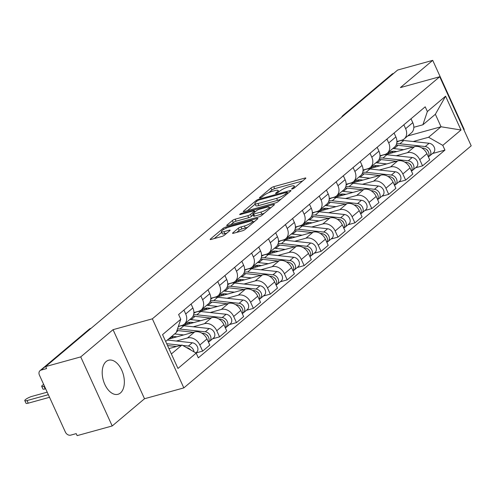 <?xml version="1.0" encoding="UTF-8"?>
<svg xmlns="http://www.w3.org/2000/svg" width="496" height="496" viewBox="0 0 496 496"><rect width="100%" height="100%" fill="white"/><g stroke="black" fill="none" stroke-linecap="round" stroke-linejoin="round"><path stroke-width="0.74" d="M292.287 188.995A1.556 0.329 -24.5 0 0 294.246 188.027L305.555 178.504A2.22 0.471 -24.5 0 0 305.846 178.058A2.22 0.471 -24.5 0 0 304.885 178.083L273.742 186.676A2.22 0.471 -24.5 0 0 270.946 188.046L259.637 197.575A1.556 0.329 -24.5 0 0 259.433 197.885A1.556 0.329 -24.5 0 0 260.102 197.867A1.556 0.329 -24.5 0 0 262.062 196.906L263.525 195.672A7.111 1.5 -24.5 0 1 272.465 191.276L275.063 190.563A7.111 1.5 -24.5 0 1 278.126 190.483A7.111 1.5 -24.5 0 1 277.19 191.902L275.726 193.136A1.556 0.329 -24.5 0 0 275.522 193.446A1.556 0.329 -24.5 0 0 276.198 193.428A1.556 0.329 -24.5 0 0 278.151 192.467L279.614 191.233A7.111 1.5 -24.5 0 1 288.56 186.837L291.152 186.124A7.111 1.5 -24.5 0 1 294.215 186.043A7.111 1.5 -24.5 0 1 293.285 187.463L291.822 188.697A1.556 0.329 -24.5 0 0 291.617 189.007A1.556 0.329 -24.5 0 0 292.287 188.995M120.429 392.975A17.658 10.41 74.6 0 0 122.605 372.279A17.658 10.41 74.6 0 0 108.581 360.245A17.658 10.41 74.6 0 0 106.113 361.565A17.658 10.41 74.6 0 0 103.943 382.261A17.658 10.41 74.6 0 0 117.967 394.295A17.658 10.41 74.6 0 0 120.429 392.975M232.841 232.847A2.22 0.471 -24.5 0 0 232.55 233.287A2.22 0.471 -24.5 0 0 233.504 233.263L242.246 230.857A2.22 0.471 -24.5 0 0 245.036 229.481L257.598 218.897A2.22 0.471 -24.5 0 0 257.889 218.457A2.22 0.471 -24.5 0 0 256.934 218.482L225.792 227.069A2.22 0.471 -24.5 0 0 222.995 228.445L210.434 239.022A2.22 0.471 -24.5 0 0 210.143 239.469A2.22 0.471 -24.5 0 0 211.098 239.444L221.656 236.53A2.22 0.471 -24.5 0 0 224.446 235.16L229.822 230.634A2.22 0.471 -24.5 0 0 230.119 230.187A2.22 0.471 -24.5 0 0 229.158 230.212L223.925 231.657A5.946 1.259 -24.5 0 1 221.365 231.719A5.946 1.259 -24.5 0 1 223.894 229.332A5.946 1.259 -24.5 0 1 229.617 226.858L250.12 221.204A5.946 1.259 -24.5 0 1 252.687 221.135A5.946 1.259 -24.5 0 1 250.151 223.529A5.946 1.259 -24.5 0 1 244.429 226.002L241.013 226.945A2.22 0.471 -24.5 0 0 238.216 228.315L232.841 232.847L233.077 233.362M152.353 318.829L113.045 329.673L80.73 356.897L45.651 366.575L397.649 70.035L432.729 60.363L400.415 87.587L439.723 76.744L152.353 318.829L183.83 387.897L471.2 145.812L439.723 76.744M275.348 202.969A2.22 0.471 -24.5 0 0 278.144 201.593L290.706 191.01A2.22 0.471 -24.5 0 0 290.997 190.569A2.22 0.471 -24.5 0 0 290.036 190.594L258.893 199.181A2.22 0.471 -24.5 0 0 256.097 200.558L243.536 211.135A2.22 0.471 -24.5 0 0 243.245 211.581A2.22 0.471 -24.5 0 0 244.206 211.556L275.348 202.969M274.152 204.953L261.59 215.537A2.22 0.471 -24.5 0 1 258.794 216.913L227.652 225.5A2.22 0.471 -24.5 0 1 226.697 225.525A2.22 0.471 -24.5 0 1 226.988 225.079L232.364 220.553A2.22 0.471 -24.5 0 1 235.154 219.176L247.789 215.698A2.22 0.471 -24.5 0 0 250.579 214.322L254.15 211.315A2.22 0.471 -24.5 0 0 254.442 210.874A2.22 0.471 -24.5 0 0 253.481 210.899L240.331 214.526A1.556 0.329 -24.5 0 1 239.661 214.545A1.556 0.329 -24.5 0 1 240.324 213.919A1.556 0.329 -24.5 0 1 241.819 213.268L273.488 204.538A2.22 0.471 -24.5 0 1 274.443 204.513A2.22 0.471 -24.5 0 1 274.152 204.953M80.73 356.897L112.201 425.965L77.122 435.637L76.204 433.622L70.742 435.135A4.526 3.528 -130.1 0 1 65.379 432.078L39.413 375.094A4.526 3.528 -130.1 0 1 40.021 370.661L89.144 329.276A4.526 3.528 49.9 0 1 90.229 328.712L41.1 370.097A4.526 3.528 -130.1 0 0 40.021 370.661M463.865 129.716L464.206 129.425L432.729 60.363M112.201 425.965L144.516 398.741L183.83 387.897M45.651 366.575L46.568 368.584L41.1 370.097M344.528 114.793L343.982 114.942A4.526 3.528 49.9 0 0 342.897 115.506L392.026 74.121A4.526 3.528 49.9 0 1 393.105 73.557L343.982 114.942A4.526 2.672 74.6 0 0 343.368 115.766M393.65 73.408L393.105 73.557M403.849 124.8L405.629 128.706A10.416 8.116 49.9 0 1 404.228 138.905L411.389 132.878A10.416 8.116 -130.1 0 0 412.784 122.673L411.004 118.773M396.248 155.769L407.427 152.687A10.416 8.116 49.9 0 1 419.759 159.712L426.92 153.686A10.416 8.116 -130.1 0 0 414.588 146.661L385.485 154.684M380.829 155.967L379.973 156.203M426.92 153.686L429.716 159.824L422.561 165.856L415.605 167.772M404.228 138.905A10.416 8.116 49.9 0 1 401.741 140.201L396.899 141.54M419.759 159.712L422.561 165.856M386.93 139.054L388.709 142.953A10.416 8.116 49.9 0 1 387.314 153.159L394.469 147.126A10.416 8.116 -130.1 0 0 395.87 136.927L394.091 133.021M398.691 182.026L405.641 180.104L412.796 174.077L410 167.933A10.416 8.116 -130.1 0 0 397.668 160.909L368.571 168.938M363.909 170.221L363.053 170.457M387.314 153.159A10.416 8.116 49.9 0 1 384.822 154.454L379.986 155.787M379.335 170.023L390.513 166.941A10.416 8.116 49.9 0 1 402.845 173.966L405.641 180.104M370.016 153.301L371.795 157.207A10.416 8.116 49.9 0 1 370.394 167.406L377.549 161.38A10.416 8.116 -130.1 0 0 378.95 151.175L377.171 147.275M381.771 196.273L388.721 194.358L395.882 188.325L393.08 182.187A10.416 8.116 -130.1 0 0 380.754 175.162L351.652 183.185M346.995 184.469L346.134 184.71M370.394 167.406A10.416 8.116 49.9 0 1 367.908 168.708L363.066 170.041M362.415 184.276L373.593 181.189A10.416 8.116 49.9 0 1 385.925 188.213L388.721 194.358M353.096 167.555L354.876 171.461A10.416 8.116 49.9 0 1 353.481 181.66L360.635 175.627A10.416 8.116 -130.1 0 0 362.037 165.428L360.257 161.522M364.851 210.527L371.808 208.611L378.963 202.579L376.166 196.441A10.416 8.116 -130.1 0 0 363.835 189.41L334.738 197.439M330.076 198.722L329.22 198.958M353.481 181.66A10.416 8.116 49.9 0 1 350.988 182.956L346.152 184.295M345.501 198.524L356.68 195.443A10.416 8.116 49.9 0 1 369.012 202.467L371.808 208.611M336.183 181.803L337.962 185.709A10.416 8.116 49.9 0 1 336.561 195.908L343.716 189.881A10.416 8.116 -130.1 0 0 345.117 179.682L343.337 175.776M347.938 224.775L354.888 222.859L362.049 216.833L359.247 210.688A10.416 8.116 -130.1 0 0 346.921 203.664L317.818 211.687M313.162 212.976L312.3 213.212M336.561 195.908A10.416 8.116 49.9 0 1 334.075 197.21L329.232 198.543M328.581 212.778L339.76 209.69A10.416 8.116 49.9 0 1 352.092 216.721L354.888 222.859M319.263 196.056L321.042 199.962A10.416 8.116 49.9 0 1 319.641 210.161L326.802 204.135A10.416 8.116 -130.1 0 0 328.203 193.93L326.424 190.03M331.018 239.029L337.974 237.113L345.129 231.08L342.333 224.942A10.416 8.116 -130.1 0 0 330.001 217.911L300.905 225.94M296.242 227.224L295.387 227.459M319.641 210.161A10.416 8.116 49.9 0 1 317.155 211.457L312.319 212.796M311.668 227.025L322.846 223.944A10.416 8.116 49.9 0 1 335.172 230.969L337.974 237.113M302.349 210.31L304.129 214.21A10.416 8.116 49.9 0 1 302.727 224.415L309.882 218.383A10.416 8.116 -130.1 0 0 311.283 208.184L309.504 204.278M314.104 253.282L321.055 251.36L328.216 245.334L325.413 239.19A10.416 8.116 -130.1 0 0 313.088 232.165L283.985 240.194M279.329 241.478L278.467 241.713M302.727 224.415A10.416 8.116 49.9 0 1 300.241 225.711L295.399 227.044M294.748 241.279L305.927 238.198A10.416 8.116 49.9 0 1 318.258 245.222L321.055 251.36M285.429 224.558L287.209 228.464A10.416 8.116 49.9 0 1 285.808 238.663L292.969 232.636A10.416 8.116 -130.1 0 0 294.364 222.431L292.584 218.531M297.185 267.53L304.141 265.614L311.296 259.582L308.5 253.444A10.416 8.116 -130.1 0 0 296.168 246.419L267.071 254.442M262.409 255.725L261.553 255.967M285.808 238.663A10.416 8.116 49.9 0 1 283.321 239.965L278.479 241.298M277.834 255.527L289.013 252.445A10.416 8.116 49.9 0 1 301.339 259.47L304.141 265.614M268.516 238.812L270.289 242.711A10.416 8.116 49.9 0 1 268.894 252.917L276.049 246.884A10.416 8.116 -130.1 0 0 277.45 236.685L275.671 232.779M280.271 281.784L287.221 279.862L294.382 273.835L291.58 267.691A10.416 8.116 -130.1 0 0 279.248 260.667L250.151 268.696M245.495 269.979L244.633 270.215M268.894 252.917A10.416 8.116 49.9 0 1 266.402 254.212L261.566 255.545M260.915 269.781L272.093 266.699A10.416 8.116 49.9 0 1 284.425 273.724L287.221 279.862M251.596 253.059L253.375 256.965A10.416 8.116 49.9 0 1 251.974 267.164L259.135 261.138A10.416 8.116 -130.1 0 0 260.53 250.939L258.751 247.033M263.351 296.031L270.308 294.116L277.462 288.089L274.666 281.945A10.416 8.116 -130.1 0 0 262.334 274.92L233.232 282.943M228.575 284.233L227.72 284.468M251.974 267.164A10.416 8.116 49.9 0 1 249.488 268.466L244.646 269.799M243.995 284.034L255.18 280.947A10.416 8.116 49.9 0 1 267.505 287.978L270.308 294.116M234.676 267.313L236.456 271.219A10.416 8.116 49.9 0 1 235.061 281.418L242.215 275.392A10.416 8.116 -130.1 0 0 243.617 265.186L241.837 261.287M246.438 310.285L253.388 308.369L260.543 302.337L257.746 296.199A10.416 8.116 -130.1 0 0 245.415 289.168L216.318 297.197M211.656 298.48L210.8 298.716M235.061 281.418A10.416 8.116 49.9 0 1 232.568 282.714L227.732 284.053M227.081 298.282L238.26 295.201A10.416 8.116 49.9 0 1 250.592 302.225L253.388 308.369M217.763 281.567L219.542 285.467A10.416 8.116 49.9 0 1 218.141 295.672L225.302 289.639A10.416 8.116 -130.1 0 0 226.697 279.44L224.917 275.534M229.518 324.539L236.474 322.617L243.629 316.591L240.833 310.446A10.416 8.116 -130.1 0 0 228.501 303.422L199.398 311.451M194.742 312.734L193.886 312.97M218.141 295.672A10.416 8.116 49.9 0 1 215.655 296.968L210.812 298.301M210.161 312.536L221.34 309.448A10.416 8.116 49.9 0 1 233.672 316.479L236.474 322.617M200.843 295.814L202.622 299.72A10.416 8.116 49.9 0 1 201.227 309.919L208.382 303.893A10.416 8.116 -130.1 0 0 209.783 293.688L208.004 289.788M212.604 338.787L219.554 336.871L226.709 330.838L223.913 324.7A10.416 8.116 -130.1 0 0 211.581 317.676L182.485 325.698M201.227 309.919A10.416 8.116 49.9 0 1 198.735 311.221L193.899 312.554M193.248 326.783L204.426 323.702A10.416 8.116 49.9 0 1 216.758 330.727L219.554 336.871M183.929 310.068L185.709 313.968A10.416 8.116 49.9 0 1 184.307 324.173L191.462 318.141A10.416 8.116 -130.1 0 0 192.863 307.942L191.084 304.036M195.945 352.966L202.635 351.118L209.796 345.092L206.993 338.948A10.416 8.116 -130.1 0 0 194.668 331.923L168.404 339.165M184.307 324.173A10.416 8.116 49.9 0 1 181.821 325.469L178.349 326.424M176.328 341.037L187.507 337.956A10.416 8.116 49.9 0 1 199.838 344.98L202.635 351.118M413.168 141.521L428.575 137.268L441.049 126.765L435.358 114.278L422.89 124.787L413.819 127.286M407.737 135.954L441.049 126.765L461.001 130.014L442.785 145.365L428.575 137.268M422.89 124.787L427.366 111.538L445.588 96.187L461.001 130.014M171.362 353.952L181.982 345.011L196.187 353.102L198.344 357.833L444.943 150.096L442.785 145.365M196.187 353.102L177.965 368.454L162.552 334.626L180.767 319.275L176.291 332.525L165.67 341.471M427.366 111.538L425.208 106.807L178.616 314.545L180.767 319.275M113.045 329.673L144.516 398.741M181.982 345.011L168.925 348.607M432.524 153.524L444.943 150.096M445.588 96.187L435.358 114.278M302.616 180.978L274.66 188.685A2.22 0.471 -24.5 0 0 271.864 190.061L268.863 192.584M255.13 204.16L247.392 210.676M287.11 192.665A1.556 0.329 -24.5 0 0 287.314 192.355A1.556 0.329 -24.5 0 0 286.645 192.374L259.303 199.913A1.556 0.329 -24.5 0 0 257.35 200.874L255.806 202.176A7.111 1.5 -24.5 0 0 254.87 203.596A7.111 1.5 -24.5 0 0 257.939 203.515L276.625 198.363A7.111 1.5 -24.5 0 0 285.566 193.967L287.11 192.665L287.562 193.657M254.87 203.596L255.787 205.611A7.111 1.5 -24.5 0 0 258.856 205.53L257.939 203.515M281.145 199.063A7.111 1.5 -24.5 0 1 277.543 200.378L258.856 205.53M230.838 224.62L233.281 222.568L232.364 220.553M253.115 214.973L251.497 216.337A2.22 0.471 -24.5 0 1 248.707 217.707L236.071 221.191A2.22 0.471 -24.5 0 0 233.281 222.568M269.464 207.911L271.213 207.427M260.896 212.077A5.946 1.259 -24.5 0 0 266.619 209.61A5.946 1.259 -24.5 0 0 269.148 207.216A5.946 1.259 -24.5 0 0 266.588 207.285L259.365 209.275A2.22 0.471 -24.5 0 0 256.568 210.651L253.003 213.652A2.22 0.471 -24.5 0 0 252.712 214.098A2.22 0.471 -24.5 0 0 253.667 214.074L260.896 212.077L261.814 214.092A5.946 1.259 -24.5 0 0 264.38 213.187M252.712 214.098L253.63 216.113A2.22 0.471 -24.5 0 0 254.584 216.089L253.667 214.074M261.814 214.092L254.584 216.089M247.802 227.156A5.946 1.259 -24.5 0 1 245.346 228.011L241.93 228.954A2.22 0.471 -24.5 0 0 239.134 230.33L236.697 232.382M221.365 231.719L222.282 233.734A5.946 1.259 -24.5 0 0 224.843 233.666L223.925 231.657M226.889 233.101L224.843 233.666M221.656 232.357L214.284 238.564M254.665 221.371L253.003 221.83M396.812 151.559L394.494 151.305A10.639 8.296 -130.1 0 0 388.938 152.855A10.639 8.296 -130.1 0 0 387.847 154.033M390.6 153.276A10.639 8.296 49.9 0 1 391.226 151.602M395.957 145.309A13.584 10.59 49.9 0 1 398.04 145.34L413.329 147.002M392.764 148.564A13.584 10.59 49.9 0 1 394.14 148.626L403.676 149.668M421.792 147.926L423.373 148.099A5.661 4.414 49.9 0 1 428.184 151.478A5.661 4.414 49.9 0 1 428.358 156.848M426.591 149.556A2.716 2.12 49.9 0 1 428.129 151.385M393.316 151.255L392.373 152.055A10.639 8.296 49.9 0 1 392.553 151.317M392.373 152.055L391.301 151.578M396.54 143.945A13.584 10.59 49.9 0 1 399.888 143.784L425.215 146.543A5.661 4.414 49.9 0 1 430.305 150.474A5.661 4.414 49.9 0 1 429.548 156.023A5.661 4.414 49.9 0 1 428.488 156.637M396.856 142.333A13.584 10.59 49.9 0 1 403.787 140.498L429.121 143.257A5.661 4.414 49.9 0 1 434.211 147.182A5.661 4.414 49.9 0 1 433.454 152.737L429.548 156.023M379.899 165.813L377.58 165.559A10.639 8.296 -130.1 0 0 372.019 167.102A10.639 8.296 -130.1 0 0 370.927 168.287M373.686 167.524A10.639 8.296 49.9 0 1 374.306 165.856M379.043 159.563A13.584 10.59 49.9 0 1 381.126 159.594L396.416 161.256M375.85 162.812A13.584 10.59 49.9 0 1 377.22 162.88L386.756 163.922M404.872 162.18L406.453 162.347A5.661 4.414 49.9 0 1 411.265 165.726A5.661 4.414 49.9 0 1 411.444 171.101M409.671 163.81A2.716 2.12 49.9 0 1 411.209 165.633M376.402 165.509L375.453 166.309A10.639 8.296 49.9 0 1 375.639 165.565M375.453 166.309L374.387 165.831M379.62 158.193A13.584 10.59 49.9 0 1 382.968 158.038L408.295 160.797A5.661 4.414 49.9 0 1 413.391 164.722A5.661 4.414 49.9 0 1 412.635 170.277A5.661 4.414 49.9 0 1 411.575 170.891M379.942 156.587A13.584 10.59 49.9 0 1 386.874 154.752L412.201 157.505A5.661 4.414 49.9 0 1 417.291 161.436A5.661 4.414 49.9 0 1 416.535 166.985L412.635 170.277M362.979 180.06L360.66 179.812A10.639 8.296 -130.1 0 0 355.105 181.356A10.639 8.296 -130.1 0 0 354.014 182.534M356.767 181.778A10.639 8.296 49.9 0 1 357.387 180.104M362.123 173.811A13.584 10.59 49.9 0 1 364.207 173.842L379.496 175.51M358.93 177.066A13.584 10.59 49.9 0 1 360.301 177.134L369.842 178.169M387.959 176.427L389.534 176.601A5.661 4.414 49.9 0 1 394.351 179.98A5.661 4.414 49.9 0 1 394.525 185.349M392.758 178.058A2.716 2.12 49.9 0 1 394.295 179.887M359.482 179.763L358.534 180.556A10.639 8.296 49.9 0 1 358.72 179.819M358.534 180.556L357.467 180.079M362.706 172.447A13.584 10.59 49.9 0 1 366.048 172.292L391.381 175.051A5.661 4.414 49.9 0 1 396.471 178.975A5.661 4.414 49.9 0 1 395.715 184.524A5.661 4.414 49.9 0 1 394.655 185.138M363.022 170.841A13.584 10.59 49.9 0 1 369.954 169L395.281 171.759A5.661 4.414 49.9 0 1 400.377 175.683A5.661 4.414 49.9 0 1 399.621 181.238L395.715 184.524M346.065 194.314L343.747 194.06A10.639 8.296 -130.1 0 0 338.185 195.604A10.639 8.296 -130.1 0 0 337.094 196.788M339.853 196.025A10.639 8.296 49.9 0 1 340.473 194.358M345.21 188.065A13.584 10.59 49.9 0 1 347.293 188.096L362.576 189.757M342.011 191.32A13.584 10.59 49.9 0 1 343.387 191.382L352.923 192.423M371.039 190.681L372.62 190.855A5.661 4.414 49.9 0 1 377.431 194.227A5.661 4.414 49.9 0 1 377.605 199.603M375.838 192.312A2.716 2.12 49.9 0 1 377.375 194.134M342.569 194.01L341.62 194.81A10.639 8.296 49.9 0 1 341.806 194.066M341.62 194.81L340.547 194.333M345.786 186.701A13.584 10.59 49.9 0 1 349.134 186.539L374.461 189.298A5.661 4.414 49.9 0 1 379.558 193.223A5.661 4.414 49.9 0 1 378.801 198.778A5.661 4.414 49.9 0 1 377.741 199.392M346.109 185.089A13.584 10.59 49.9 0 1 353.04 183.253L378.367 186.012A5.661 4.414 49.9 0 1 383.458 189.937A5.661 4.414 49.9 0 1 382.701 195.492L378.801 198.778M329.146 208.562L326.827 208.314A10.639 8.296 -130.1 0 0 321.272 209.858A10.639 8.296 -130.1 0 0 320.18 211.036M322.933 210.279A10.639 8.296 49.9 0 1 323.553 208.611M328.29 202.312A13.584 10.59 49.9 0 1 330.373 202.343L345.662 204.011M325.097 205.567A13.584 10.59 49.9 0 1 326.467 205.635L336.009 206.671M354.125 204.929L355.7 205.102A5.661 4.414 49.9 0 1 360.511 208.481A5.661 4.414 49.9 0 1 360.691 213.85M358.924 206.565A2.716 2.12 49.9 0 1 360.462 208.388M325.649 208.264L324.7 209.064A10.639 8.296 49.9 0 1 324.886 208.32M324.7 209.064L323.634 208.587M328.873 200.948A13.584 10.59 49.9 0 1 332.215 200.793L357.548 203.552A5.661 4.414 49.9 0 1 362.638 207.477A5.661 4.414 49.9 0 1 361.882 213.032A5.661 4.414 49.9 0 1 360.821 213.64M329.189 199.342A13.584 10.59 49.9 0 1 336.121 197.501L361.448 200.26A5.661 4.414 49.9 0 1 366.544 204.191A5.661 4.414 49.9 0 1 365.788 209.74L361.882 213.032M312.232 222.816L309.913 222.561A10.639 8.296 -130.1 0 0 304.352 224.111A10.639 8.296 -130.1 0 0 303.261 225.289M306.02 224.527A10.639 8.296 49.9 0 1 306.64 222.859M311.376 216.566A13.584 10.59 49.9 0 1 313.453 216.597L328.743 218.259M308.177 219.821A13.584 10.59 49.9 0 1 309.554 219.883L319.089 220.925M337.206 219.182L338.787 219.356A5.661 4.414 49.9 0 1 343.598 222.735A5.661 4.414 49.9 0 1 343.771 228.104M342.004 220.813A2.716 2.12 49.9 0 1 343.542 222.642M308.735 222.512L307.787 223.312A10.639 8.296 49.9 0 1 307.973 222.574M307.787 223.312L306.714 222.834M311.953 215.202A13.584 10.59 49.9 0 1 315.301 215.041L340.628 217.8A5.661 4.414 49.9 0 1 345.724 221.731A5.661 4.414 49.9 0 1 344.968 227.28A5.661 4.414 49.9 0 1 343.908 227.893M312.275 213.59A13.584 10.59 49.9 0 1 319.201 211.755L344.534 214.514A5.661 4.414 49.9 0 1 349.624 218.438A5.661 4.414 49.9 0 1 348.868 223.994L344.968 227.28M295.312 237.069L292.993 236.815A10.639 8.296 -130.1 0 0 287.438 238.359A10.639 8.296 -130.1 0 0 286.341 239.543M289.1 238.781A10.639 8.296 49.9 0 1 289.72 237.113M294.457 230.814A13.584 10.59 49.9 0 1 296.54 230.845L311.829 232.512M291.264 234.069A13.584 10.59 49.9 0 1 292.634 234.137L302.176 235.172M320.286 233.436L321.867 233.604A5.661 4.414 49.9 0 1 326.678 236.983A5.661 4.414 49.9 0 1 326.858 242.358M325.091 235.067A2.716 2.12 49.9 0 1 326.628 236.89M291.815 236.766L290.867 237.565A10.639 8.296 49.9 0 1 291.053 236.821M290.867 237.565L289.8 237.088M295.039 229.45A13.584 10.59 49.9 0 1 298.381 229.295L323.714 232.054A5.661 4.414 49.9 0 1 328.805 235.978A5.661 4.414 49.9 0 1 328.048 241.533A5.661 4.414 49.9 0 1 326.988 242.141M295.356 227.844A13.584 10.59 49.9 0 1 302.287 226.009L327.614 228.761A5.661 4.414 49.9 0 1 332.711 232.692A5.661 4.414 49.9 0 1 331.954 238.241L328.048 241.533M278.399 251.317L276.08 251.069A10.639 8.296 -130.1 0 0 270.518 252.613A10.639 8.296 -130.1 0 0 269.427 253.791M272.18 253.034A10.639 8.296 49.9 0 1 272.806 251.36M277.537 245.067A13.584 10.59 49.9 0 1 279.62 245.098L294.909 246.766M274.344 248.322A13.584 10.59 49.9 0 1 275.72 248.391L285.256 249.426M303.372 247.684L304.953 247.857A5.661 4.414 49.9 0 1 309.764 251.236A5.661 4.414 49.9 0 1 309.938 256.606M308.171 249.314A2.716 2.12 49.9 0 1 309.709 251.143M274.902 251.019L273.953 251.813A10.639 8.296 49.9 0 1 274.139 251.075M273.953 251.813L272.881 251.336M278.12 243.703A13.584 10.59 49.9 0 1 281.468 243.548L306.795 246.301A5.661 4.414 49.9 0 1 311.885 250.232A5.661 4.414 49.9 0 1 311.128 255.781A5.661 4.414 49.9 0 1 310.068 256.395M278.442 242.098A13.584 10.59 49.9 0 1 285.367 240.256L310.701 243.015A5.661 4.414 49.9 0 1 315.791 246.94A5.661 4.414 49.9 0 1 315.034 252.495L311.128 255.781M261.479 265.571L259.16 265.317A10.639 8.296 -130.1 0 0 253.605 266.86A10.639 8.296 -130.1 0 0 252.507 268.045M255.266 267.282A10.639 8.296 49.9 0 1 255.886 265.614M260.623 259.321A13.584 10.59 49.9 0 1 262.706 259.352L277.996 261.014M257.43 262.576A13.584 10.59 49.9 0 1 258.8 262.638L268.342 263.68M286.452 261.938L288.033 262.111A5.661 4.414 49.9 0 1 292.845 265.484A5.661 4.414 49.9 0 1 293.024 270.859M291.251 263.568A2.716 2.12 49.9 0 1 292.795 265.391M257.982 265.267L257.033 266.067A10.639 8.296 49.9 0 1 257.219 265.323M257.033 266.067L255.967 265.589M261.2 257.951A13.584 10.59 49.9 0 1 264.548 257.796L289.875 260.555A5.661 4.414 49.9 0 1 294.971 264.48A5.661 4.414 49.9 0 1 294.215 270.035A5.661 4.414 49.9 0 1 293.155 270.649M261.522 256.345A13.584 10.59 49.9 0 1 268.454 254.51L293.781 257.269A5.661 4.414 49.9 0 1 298.877 261.194A5.661 4.414 49.9 0 1 298.121 266.749L294.215 270.035M244.565 279.818L242.246 279.57A10.639 8.296 -130.1 0 0 236.685 281.114A10.639 8.296 -130.1 0 0 235.594 282.292M238.347 281.536A10.639 8.296 49.9 0 1 238.973 279.862M243.703 273.569A13.584 10.59 49.9 0 1 245.787 273.6L261.076 275.268M240.51 276.824A13.584 10.59 49.9 0 1 241.887 276.892L251.422 277.927M269.539 276.185L271.12 276.359A5.661 4.414 49.9 0 1 275.931 279.738A5.661 4.414 49.9 0 1 276.105 285.107M274.338 277.816A2.716 2.12 49.9 0 1 275.875 279.645M241.062 279.521L240.12 280.314A10.639 8.296 49.9 0 1 240.306 279.577M240.12 280.314L239.047 279.843M244.286 272.205A13.584 10.59 49.9 0 1 247.634 272.05L272.961 274.809A5.661 4.414 49.9 0 1 278.051 278.733A5.661 4.414 49.9 0 1 277.295 284.289A5.661 4.414 49.9 0 1 276.235 284.896M244.609 270.599A13.584 10.59 49.9 0 1 251.534 268.758L276.867 271.517A5.661 4.414 49.9 0 1 281.957 275.441A5.661 4.414 49.9 0 1 281.201 280.996L277.295 284.289M227.645 294.072L225.327 293.818A10.639 8.296 -130.1 0 0 219.771 295.368A10.639 8.296 -130.1 0 0 218.674 296.546M221.433 295.783A10.639 8.296 49.9 0 1 222.053 294.116M226.79 287.823A13.584 10.59 49.9 0 1 228.873 287.854L244.162 289.515M223.597 291.078A13.584 10.59 49.9 0 1 224.967 291.14L234.509 292.181M252.619 290.439L254.2 290.613A5.661 4.414 49.9 0 1 259.011 293.992A5.661 4.414 49.9 0 1 259.191 299.361M257.418 292.07A2.716 2.12 49.9 0 1 258.955 293.899M224.149 293.768L223.2 294.568A10.639 8.296 49.9 0 1 223.386 293.83M223.2 294.568L222.134 294.091M227.366 286.459A13.584 10.59 49.9 0 1 230.714 286.297L256.041 289.056A5.661 4.414 49.9 0 1 261.138 292.981A5.661 4.414 49.9 0 1 260.381 298.536A5.661 4.414 49.9 0 1 259.321 299.15M227.689 284.847A13.584 10.59 49.9 0 1 234.62 283.011L259.947 285.77A5.661 4.414 49.9 0 1 265.044 289.695A5.661 4.414 49.9 0 1 264.287 295.25L260.381 298.536M210.726 308.326L208.407 308.072A10.639 8.296 -130.1 0 0 202.852 309.616A10.639 8.296 -130.1 0 0 201.76 310.8M204.513 310.037A10.639 8.296 49.9 0 1 205.133 308.369M209.87 302.07A13.584 10.59 49.9 0 1 211.953 302.101L227.242 303.769M206.677 305.325A13.584 10.59 49.9 0 1 208.053 305.393L217.589 306.429M235.705 304.693L237.28 304.86A5.661 4.414 49.9 0 1 242.098 308.239A5.661 4.414 49.9 0 1 242.271 313.615M240.504 306.323A2.716 2.12 49.9 0 1 242.042 308.146M207.229 308.022L206.286 308.822A10.639 8.296 49.9 0 1 206.466 308.078M206.286 308.822L205.214 308.345M210.453 300.706A13.584 10.59 49.9 0 1 213.801 300.551L239.128 303.31A5.661 4.414 49.9 0 1 244.218 307.235A5.661 4.414 49.9 0 1 243.462 312.79A5.661 4.414 49.9 0 1 242.401 313.398M210.769 299.1A13.584 10.59 49.9 0 1 217.701 297.259L243.028 300.018A5.661 4.414 49.9 0 1 248.124 303.949A5.661 4.414 49.9 0 1 247.368 309.498L243.462 312.79M193.812 322.574L191.493 322.319A10.639 8.296 -130.1 0 0 185.932 323.869A10.639 8.296 -130.1 0 0 184.841 325.047M187.6 324.291A10.639 8.296 49.9 0 1 188.22 322.617M192.956 316.324A13.584 10.59 49.9 0 1 195.04 316.355L210.323 318.023M189.763 319.579A13.584 10.59 49.9 0 1 191.134 319.641L200.669 320.683M218.786 318.94L220.367 319.114A5.661 4.414 49.9 0 1 225.178 322.493A5.661 4.414 49.9 0 1 225.358 327.862M223.584 320.571A2.716 2.12 49.9 0 1 225.122 322.4M190.315 322.276L189.367 323.07A10.639 8.296 49.9 0 1 189.553 322.332M189.367 323.07L188.3 322.592M193.533 314.96A13.584 10.59 49.9 0 1 196.881 314.805L222.208 317.558A5.661 4.414 49.9 0 1 227.304 321.489A5.661 4.414 49.9 0 1 226.548 327.038A5.661 4.414 49.9 0 1 225.488 327.651M193.855 313.354A13.584 10.59 49.9 0 1 200.787 311.513L226.114 314.272A5.661 4.414 49.9 0 1 231.204 318.196A5.661 4.414 49.9 0 1 230.448 323.752L226.548 327.038M176.892 336.827L174.573 336.573A10.639 8.296 -130.1 0 0 171.015 336.964M170.68 338.539A10.639 8.296 49.9 0 1 171.3 336.871M176.96 330.541A13.584 10.59 49.9 0 1 178.12 330.609L193.409 332.27M201.872 333.194L203.447 333.362A5.661 4.414 49.9 0 1 208.264 336.741A5.661 4.414 49.9 0 1 208.438 342.116M174.611 333.938L183.756 334.936M43.667 384.431A5.208 1.097 -24.5 0 0 41.72 386.365A5.208 1.097 -24.5 0 0 43.958 386.303L44.46 386.167M206.671 334.825A2.716 2.12 49.9 0 1 208.208 336.648M173.395 336.524L172.447 337.323A10.639 8.296 49.9 0 1 172.633 336.579M172.447 337.323L171.38 336.846M177.456 329.065A13.584 10.59 49.9 0 1 179.961 329.053L205.294 331.812A5.661 4.414 49.9 0 1 210.385 335.736A5.661 4.414 49.9 0 1 209.628 341.291A5.661 4.414 49.9 0 1 208.568 341.905M178.244 326.746A13.584 10.59 49.9 0 1 183.867 325.767L209.194 328.526A5.661 4.414 49.9 0 1 214.291 332.45A5.661 4.414 49.9 0 1 213.534 337.999L209.628 341.291M45.651 388.783L45.155 388.926A5.208 1.097 155.5 0 1 42.91 388.982L41.72 386.365M167.53 345.545L176.489 346.524M186.558 347.622A5.661 4.414 49.9 0 1 190.588 349.916M47.194 392.175L32.035 396.354A5.208 1.097 -24.5 0 0 27.02 398.524A5.208 1.097 -24.5 0 0 24.8 400.613A5.208 1.097 -24.5 0 0 27.044 400.557L48.341 394.686M189.751 349.072A2.716 2.12 49.9 0 1 190.855 350.064M166.687 343.703L181.052 345.266M182.757 345.452L188.375 346.065A5.661 4.414 49.9 0 1 193.998 351.856M167.344 340.058L192.281 342.773A5.661 4.414 49.9 0 1 197.371 346.698A5.661 4.414 49.9 0 1 196.614 352.253L195.839 352.904M49.532 397.302L28.235 403.174A5.208 1.097 155.5 0 1 25.99 403.236L24.8 400.613M216.758 330.727L223.913 324.7M233.672 316.479L240.833 310.446M250.592 302.225L257.746 296.199M267.505 287.978L274.666 281.945M284.425 273.724L291.58 267.691M301.339 259.47L308.5 253.444M318.258 245.222L325.413 239.19M335.172 230.969L342.333 224.942M352.092 216.721L359.247 210.688M369.012 202.467L376.166 196.441M385.925 188.213L393.08 182.187M402.845 173.966L410 167.933M199.838 344.98L206.993 338.948M187.507 337.956L194.668 331.923M204.426 323.702L211.581 317.676M202.622 299.72L209.783 293.688M221.34 309.448L228.501 303.422M219.542 285.467L226.697 279.44M238.26 295.201L245.415 289.168M236.456 271.219L243.617 265.186M255.18 280.947L262.334 274.92M253.375 256.965L260.53 250.939M272.093 266.699L279.248 260.667M270.289 242.711L277.45 236.685M289.013 252.445L296.168 246.419M287.209 228.464L294.364 222.431M305.927 238.198L313.088 232.165M304.129 214.21L311.283 208.184M322.846 223.944L330.001 217.911M321.042 199.962L328.203 193.93M339.76 209.69L346.921 203.664M337.962 185.709L345.117 179.682M356.68 195.443L363.835 189.41M354.876 171.461L362.037 165.428M373.593 181.189L380.754 175.162M371.795 157.207L378.95 151.175M390.513 166.941L397.668 160.909M388.709 142.953L395.87 136.927M407.427 152.687L414.588 146.661M405.629 128.706L412.784 122.673M185.709 313.968L192.863 307.942M90.774 328.557L90.229 328.712A4.526 2.672 74.6 0 1 90.855 328.371A4.526 4.526 0 0 0 89.144 329.276M293.706 188.387L293.285 187.463M275.894 193.496L275.726 193.136M277.611 192.826L277.19 191.902M259.799 197.935L259.637 197.575M271.864 190.061L270.946 188.046M274.66 188.685L273.742 186.676M305.207 178.789L304.885 178.083M291.983 189.057L291.822 188.697M243.772 211.656L243.536 211.135M256.55 201.55L256.097 200.558M259.234 199.931L258.893 199.181M290.358 191.301L290.036 190.594M277.543 200.378L276.625 198.363M286.018 194.959L285.566 193.967M227.218 225.599L226.988 225.079M236.071 221.191L235.154 219.176M248.707 217.707L247.789 215.698M251.497 216.337L250.579 214.322M254.597 212.307L254.15 211.315M242.166 214.018L241.819 213.268M273.811 205.245L273.488 204.538M239.134 230.33L238.216 228.315M241.93 228.954L241.013 226.945M245.346 228.011L244.429 226.002M229.481 230.919L229.158 230.212M210.67 239.543L210.434 239.022M223.504 229.567L222.995 228.445M226.263 228.11L225.792 227.069M257.257 219.189L256.934 218.482M398.04 145.34L394.14 148.626M423.373 148.099L422.784 148.589M403.787 140.498L399.888 143.784M429.121 143.257L425.215 146.543M381.126 159.594L377.22 162.88M406.453 162.347L405.871 162.843M386.874 154.752L382.968 158.038M412.201 157.505L408.295 160.797M364.207 173.842L360.301 177.134M389.534 176.601L388.951 177.091M369.954 169L366.048 172.292M395.281 171.759L391.381 175.051M347.293 188.096L343.387 191.382M372.62 190.855L372.037 191.344M353.04 183.253L349.134 186.539M378.367 186.012L374.461 189.298M330.373 202.343L326.467 205.635M355.7 205.102L355.117 205.598M336.121 197.501L332.215 200.793M361.448 200.26L357.548 203.552M313.453 216.597L309.554 219.883M338.787 219.356L338.198 219.846M319.201 211.755L315.301 215.041M344.534 214.514L340.628 217.8M296.54 230.845L292.634 234.137M321.867 233.604L321.284 234.1M302.287 226.009L298.381 229.295M327.614 228.761L323.714 232.054M279.62 245.098L275.72 248.391M304.953 247.857L304.364 248.347M285.367 240.256L281.468 243.548M310.701 243.015L306.795 246.301M262.706 259.352L258.8 262.638M288.033 262.111L287.451 262.601M268.454 254.51L264.548 257.796M293.781 257.269L289.875 260.555M245.787 273.6L241.887 276.892M271.12 276.359L270.531 276.855M251.534 268.758L247.634 272.05M276.867 271.517L272.961 274.809M228.873 287.854L224.967 291.14M254.2 290.613L253.617 291.102M234.62 283.011L230.714 286.297M259.947 285.77L256.041 289.056M211.953 302.101L208.053 305.393M237.28 304.86L236.697 305.356M217.701 297.259L213.801 300.551M243.028 300.018L239.128 303.31M195.04 316.355L191.134 319.641M220.367 319.114L219.784 319.604M200.787 311.513L196.881 314.805M226.114 314.272L222.208 317.558M178.12 330.609L176.471 331.998M203.447 333.362L202.864 333.858M183.867 325.767L179.961 329.053M209.194 328.526L205.294 331.812M45.155 388.926L43.958 386.303M192.281 342.773L188.375 346.065M28.235 403.174L27.044 400.557M342.897 115.506A4.526 4.526 0 0 0 341.639 117.223M294.878 187.494L294.215 186.043M278.789 191.933L278.126 190.483M287.81 193.446L287.314 192.355M254.956 212.009L254.442 210.874M269.793 208.624L269.148 207.216M253.313 222.512L252.687 221.135"/></g></svg>
